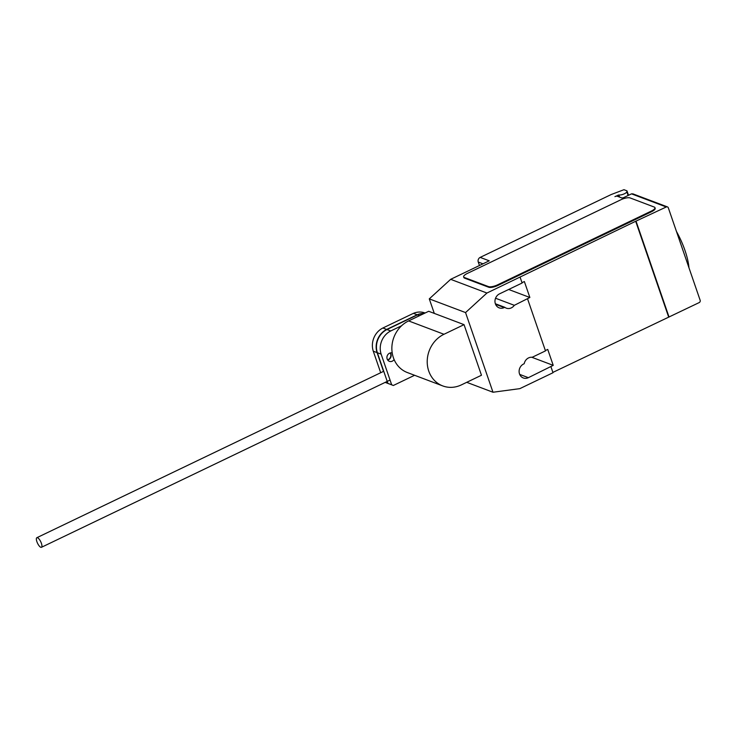 <?xml version="1.0" encoding="UTF-8"?>
<svg xmlns="http://www.w3.org/2000/svg" width="737" height="737" viewBox="0 0 737 737"><rect width="100%" height="100%" fill="white"/><g stroke="black" fill="none" stroke-linecap="round" stroke-linejoin="round"><path stroke-width="1.11" d="M387.579 359.868A4.431 3.943 110.7 0 0 388.215 359.628A4.431 3.943 110.7 0 0 390.61 353.834A4.431 3.943 110.7 0 0 390.186 352.959M385.23 382.356L389.256 383.949L385.156 382.383M425.083 313.013L425.028 312.985A18.591 16.555 110.7 0 0 413.402 313.354L382.881 328.002A17.983 16.011 110.7 0 0 373.281 351.19L380.697 372.729M383.608 371.66L377.058 352.618A17.983 16.011 -69.3 0 1 386.658 329.43L417.179 314.782L413.402 313.354M417.179 314.782A18.591 16.555 -69.3 0 1 424.134 313.474M386.658 329.43L382.881 328.002M377.058 352.618L373.281 351.19M387.607 383.249L386.999 381.499M392.213 352.949A4.431 3.943 110.7 0 0 388.058 354.377A4.431 3.943 110.7 0 0 387.155 358.993A4.431 3.943 110.7 0 0 389.357 361.333A4.431 3.943 110.7 0 0 392.296 361.167A4.431 3.943 110.7 0 0 394.111 359.564M390.38 352.903A4.431 3.943 -69.3 0 1 390.914 353.944A4.431 3.943 -69.3 0 1 388.519 359.739A4.431 3.943 -69.3 0 1 387.69 360.034M414.599 375.28L393.328 385.488L387.902 383.369L377.362 352.728A17.983 16.011 110.7 0 1 386.953 329.54L417.483 314.892A18.591 16.555 110.7 0 1 423.913 313.575M419.537 315.676L417.483 314.892M393.328 385.488L391.679 384.788L381.14 354.156A17.983 16.011 -69.3 0 1 390.73 330.968L386.953 329.54M390.73 330.968L401.573 325.772M381.14 354.156L377.362 352.728M391.679 384.788L387.902 383.369M37.504 537.724A5.316 1.769 -115.6 0 0 36.85 537.706A5.316 1.769 -115.6 0 0 37.191 542.46A5.316 1.769 -115.6 0 0 40.793 547.287A5.316 1.769 -115.6 0 0 41.456 547.296A5.316 1.769 -115.6 0 0 41.106 542.552A5.316 1.769 -115.6 0 0 37.504 537.724M408.611 320.917A28.153 25.058 110.7 0 0 391.863 347.634A28.153 25.058 110.7 0 0 407.368 372.553L442.725 385.912A28.153 25.058 -69.3 0 1 427.22 360.992A28.153 25.058 -69.3 0 1 443.969 334.276L464.043 324.648L428.685 311.281L408.611 320.917L443.969 334.276M464.043 324.648L481.464 375.244L461.39 384.88A28.153 25.058 -69.3 0 1 442.725 385.912M676.455 231.446A40.784 13.588 64.4 0 1 688.957 267.752M434.296 313.4L429.284 298.872L450.657 279.332L489.239 260.815L480.174 257.397L611.203 194.531L623.963 189.704L626.984 190.846L626.837 191.749A4.606 1.428 161 0 1 624.423 193.757A4.606 1.428 161 0 1 618.84 194.973L614.925 196.632A1.769 0.553 161 0 1 617.191 196.189L621.724 197.903A1.769 0.553 -19 0 0 623.981 197.461L631.517 193.849L666.276 206.977A1.769 1.575 -69.3 0 1 668.33 207.852L700.15 300.263A1.769 1.575 -69.3 0 1 699.192 302.585L552.888 372.397M480.174 257.397A3.547 3.16 110.7 0 0 478.258 262.031L479.455 265.513M626.984 190.846L628.514 195.296M667.446 206.913L632.899 193.859L631.517 193.849M654.963 207.65L655.175 208.285A7.094 2.202 161 0 1 651.499 211.74L497.77 285.495L497.549 284.86L651.278 211.104A7.094 2.202 161 0 0 654.963 207.65A7.094 2.202 161 0 0 654.281 207.069L630.107 197.931A7.094 2.202 161 0 0 621.051 199.681L467.322 273.445A7.094 2.202 161 0 0 463.647 276.891L463.868 277.527A7.094 2.202 161 0 0 464.54 278.116L464.319 277.481A7.094 2.202 161 0 1 463.647 276.891M464.319 277.481L488.502 286.61L488.714 287.246L464.54 278.116M497.549 284.86A7.094 2.202 161 0 1 488.502 286.61M508.659 289.475L529.857 297.481L514.325 305.321L495.55 298.236M521.999 282.686L524.366 281.543L529.857 297.481M545.371 350.563L547.738 349.421L553.229 365.359L528.365 377.676A7.628 6.79 -69.3 0 1 523.307 377.961A7.628 6.79 -69.3 0 1 519.106 371.208A7.628 6.79 -69.3 0 1 523.648 363.977L524.2 363.709A7.628 6.79 -69.3 0 1 532.206 357.27L545.481 350.895L527.6 298.955M668.597 316.873L635.681 221.275L666.276 206.977M450.657 279.332L486.927 293.031L635.681 221.275M514.325 305.321A7.628 6.79 -69.3 0 1 506.291 308.149A7.628 6.79 -69.3 0 1 504.771 307.301L504.219 307.569A7.628 6.79 -69.3 0 1 499.17 307.854A7.628 6.79 -69.3 0 1 494.969 301.101A7.628 6.79 -69.3 0 1 499.502 293.87L522.109 283.017L520.082 277.121M495.356 303.745L504.771 307.301M497.77 285.495A7.094 2.202 161 0 1 488.714 287.246M550.972 366.833L552.999 372.729L519.843 388.639L492.989 392.241L465.554 312.571L486.927 293.031M531.709 357.233L553.229 365.359M636.132 221.441L669.049 317.048M429.284 298.872L465.554 312.571M466.724 382.319L492.989 392.241M628.117 195.48L626.837 191.749M619.568 197.092L618.84 194.973M617.974 195.158L618.509 196.687M651.278 211.104L651.499 211.74M482.993 263.818L478.258 262.031M495.559 304.298L504.219 307.569M519.705 374.405L528.365 377.676M383.516 371.374L36.85 537.706M390.048 380.043L41.456 547.296"/></g></svg>
